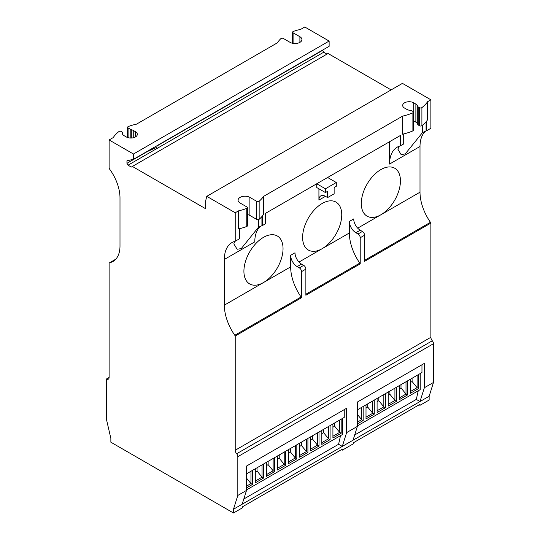<?xml version="1.0" encoding="UTF-8"?>
<svg xmlns="http://www.w3.org/2000/svg" width="540" height="540" viewBox="0 0 540 540"><rect width="100%" height="100%" fill="white"/><g stroke="black" fill="none" stroke-linecap="round" stroke-linejoin="round"><path stroke-width="0.81" d="M234.779 335.273L235.217 336.029L301.523 297.749L301.091 296.993L234.779 335.273A36.895 21.303 -120 0 1 224.343 305.147L224.343 259.45A36.895 21.303 -120 0 1 231.984 242.554A36.895 21.303 -120 0 1 234.779 241.373L235.217 241.245L235.217 212.76L206.773 196.337L205.652 200.867L205.652 208.744L132.388 166.448L131.301 167.076L128.034 165.193L126.947 163.31L126.947 160.799L133.475 159.293L133.475 154.022L109.121 139.961L109.121 168.041L109.593 169.094A33.818 19.528 -120 0 1 119.995 197.876L119.995 245.977A33.818 19.528 -120 0 1 112.988 261.461A33.818 19.528 -120 0 1 109.593 262.75L109.121 263.027L109.121 377.44A3.692 2.133 -120 0 1 108.358 379.134A3.692 2.133 -120 0 1 106.515 378.952L106.515 419.614L110.862 438.446L110.862 442.206L233.476 513L233.476 509.233L242.17 504.212L246.524 490.408L237.823 495.43L237.823 456.665A3.071 1.775 60 0 0 236.642 453.749L432.297 340.781A3.692 2.133 60 0 1 430.88 337.277L430.88 223.067L430.441 222.311A36.895 21.303 60 0 1 420.005 192.186L420.005 146.482A36.895 21.303 60 0 1 425.581 131.092M236.642 453.749A3.692 2.133 -120 0 1 235.217 450.239L235.217 336.029M237.823 495.43L233.476 509.233M106.515 378.952L109.121 377.44M432.297 340.781A3.071 1.775 -120 0 1 433.485 343.703L433.485 382.462L424.352 387.733L420.005 401.544L429.138 396.272L429.138 400.039L420.005 405.311L419.135 404.804M233.476 513L242.609 507.728L242.609 506.723L342.286 449.179L342.286 450.178L341.415 449.678M342.286 450.178L353.308 443.819L353.308 442.814L420.005 404.305L420.005 405.311M243.817 499.001L338.587 444.278L342.286 446.411L353.045 440.201L357.392 426.391L346.633 432.608L342.286 446.411L242.17 504.212M354.692 434.983L416.313 399.411L420.005 401.544L353.045 440.201M357.392 426.391L357.392 402.044L424.352 363.386L424.352 387.733M346.633 432.608L346.633 408.254L246.524 466.054L246.524 490.408M338.587 444.278L340.531 435.632M342.502 418.426L342.502 434.491L246.524 489.908M344.243 409.637L344.243 417.42L246.524 473.837L252.477 470.401L252.477 484.454L250.958 483.577L246.524 486.142M246.524 487.897L252.477 484.454M255.305 468.767L255.305 482.827L263.567 478.055L263.567 463.995L255.305 468.767M266.389 462.368L266.389 476.422L274.651 471.656L274.651 457.596L266.389 462.368M277.479 455.963L277.479 470.023L285.741 465.251L285.741 451.197L277.479 455.963M288.569 449.564L288.569 463.624L296.825 458.851L296.825 444.791L288.569 449.564M299.653 443.165L299.653 457.218L307.915 452.452L307.915 438.392L299.653 443.165M310.743 436.759L310.743 450.819L319.005 446.047L319.005 431.993L310.743 436.759M321.827 430.36L321.827 444.42L330.089 439.648L330.089 425.588L321.827 430.36M332.917 423.961L332.917 438.014L341.179 433.249L341.179 419.189L332.917 423.961M250.958 471.278L250.958 483.577L246.524 478.123M257.04 467.762L257.04 471.029L255.305 472.034M262.042 464.879L262.042 477.178L255.305 481.066M263.567 478.055L262.042 477.178L257.04 471.029M268.13 461.363L268.13 464.623L266.389 465.629M273.132 458.474L273.132 470.779L266.389 474.667M274.651 471.656L273.132 470.779L268.13 464.623M279.221 454.964L279.221 458.224L277.479 459.23M284.216 452.075L284.216 464.373L277.479 468.268M285.741 465.251L284.216 464.373L279.221 458.224M290.304 448.558L290.304 451.825L288.569 452.831M295.306 445.675L295.306 457.974L288.569 461.862M296.825 458.851L295.306 457.974L290.304 451.825M301.394 442.159L301.394 445.419L299.653 446.425M306.396 439.27L306.396 451.575L299.653 455.463M307.915 452.452L306.396 451.575L301.394 445.419M312.478 435.76L312.478 439.02L310.743 440.026M317.48 432.871L317.48 445.169L310.743 449.064M319.005 446.047L317.48 445.169L312.478 439.02M323.568 429.354L323.568 432.621L321.827 433.627M328.57 426.472L328.57 438.77L321.827 442.658M330.089 439.648L328.57 438.77L323.568 432.621M334.658 422.955L334.658 426.215L332.917 427.221M339.653 420.066L339.653 432.371L332.917 436.259M341.179 433.249L339.653 432.371L334.658 426.215M416.313 399.411L418.25 390.757M420.221 373.552L420.221 389.617L357.392 425.891M421.963 364.763L421.963 372.546L357.392 409.826L363.177 406.485L363.177 420.545L361.658 419.668L357.392 414.423M429.138 396.272L433.485 382.462M206.773 196.337L402.428 83.376L430.88 99.799L430.88 128.284L426.533 130.795L426.533 121.217M391.129 89.903L328.043 53.487L132.388 166.448M326.957 54.115L323.696 52.231L322.61 50.092M133.475 159.293L329.13 46.325L329.13 41.06L304.783 27L300.638 29.39A38.434 22.187 180 0 0 293.362 31.415A1.539 0.884 180 0 0 292.64 32.17L292.64 43.308M301.091 296.993A36.895 21.303 60 0 1 290.655 266.868L290.655 255.312A9.221 5.326 -120 0 0 297.175 266.612L299.349 267.867A3.071 1.775 60 0 1 301.523 271.634L301.523 297.749M290.655 255.312L295.002 252.801A9.221 5.326 60 0 0 301.523 264.101L303.696 265.356A3.071 1.775 -120 0 1 305.87 269.123L305.87 295.238L360.221 263.858L359.788 263.101A36.895 21.303 60 0 1 349.353 232.976L349.353 221.427A9.221 5.326 -120 0 0 355.874 232.72L358.047 233.975A3.071 1.775 60 0 1 360.221 237.742L360.221 263.858M349.353 221.427L353.7 218.916A9.221 5.326 60 0 0 360.221 230.209L362.394 231.464A3.071 1.775 -120 0 1 364.568 235.231L364.568 261.347L430.88 223.067M243.911 271.256A27.668 15.977 120 0 0 249.642 283.918A27.668 15.977 120 0 0 263.479 282.548A27.668 15.977 120 0 0 283.041 248.663A27.668 15.977 120 0 0 277.31 235.994A27.668 15.977 120 0 0 255.987 243.405A27.668 15.977 120 0 0 243.911 271.256M302.609 237.364A27.668 15.977 120 0 0 308.34 250.034A27.668 15.977 120 0 0 322.178 248.663A27.668 15.977 120 0 0 341.746 214.772A27.668 15.977 120 0 0 336.008 202.102A27.668 15.977 120 0 0 314.692 209.52A27.668 15.977 120 0 0 302.609 237.364M361.307 203.479A27.668 15.977 120 0 0 367.038 216.142A27.668 15.977 120 0 0 380.876 214.772A27.668 15.977 120 0 0 400.444 180.88A27.668 15.977 120 0 0 394.713 168.217A27.668 15.977 120 0 0 373.39 175.628A27.668 15.977 120 0 0 361.307 203.479M403.697 133.934L403.697 143.971L400.005 145.982A36.895 21.303 -120 0 0 397.211 147.164A36.895 21.303 -120 0 0 389.57 164.059L389.57 141.723M349.11 165.085A3.071 1.775 120 0 0 349.137 165.065L387.18 143.1A3.071 1.775 120 0 0 387.207 143.087M325.438 196.324L318.917 200.084A9.221 5.326 -120 0 1 320.828 195.865A9.221 5.326 -120 0 1 325.438 196.324L327.611 197.579L327.611 191.302L325.438 192.557L325.438 188.791L336.305 182.513L327.611 177.491L341.091 169.709A3.071 1.775 120 0 0 341.118 169.695M318.917 200.084L318.917 188.791M303.021 191.693A3.071 1.775 120 0 0 303.048 191.68L316.744 183.769L316.744 187.535L325.438 192.557M262.406 215.966L262.406 225.551L265.653 223.675L265.653 213.266L295.002 196.324A3.071 1.775 120 0 0 295.029 196.304M336.305 182.513L336.305 186.28L334.132 187.535L334.132 193.813L327.611 197.579M316.744 183.769L325.438 188.791M109.593 262.75L115.81 259.166M109.121 139.961L113.265 137.572A38.434 22.187 180 0 1 118.942 131.558A1.539 0.884 180 0 1 121.244 131.47L121.851 131.821A1.539 0.884 180 0 1 122.303 132.448A1.539 0.884 180 0 1 122.29 132.563A6.46 3.726 0 0 0 122.236 133.063A6.46 3.726 0 0 0 124.126 135.695L126.299 136.951A6.46 3.726 0 0 0 133.333 137.761A6.46 3.726 0 0 0 137.322 134.318A6.46 3.726 0 0 0 135.432 131.679L133.252 130.424A6.46 3.726 0 0 0 131.288 129.647A1.539 0.884 180 0 1 130.815 129.465L128.081 127.886A1.539 0.884 180 0 1 127.629 127.258A1.539 0.884 180 0 1 128.324 126.515A38.434 22.187 180 0 1 136.505 124.16L277.405 42.809A38.434 22.187 180 0 1 280.908 38.61A1.539 0.884 180 0 1 283.304 38.448L290.108 42.377A6.919 3.996 0 0 0 297.648 43.241A6.919 3.996 0 0 0 301.921 39.548A6.919 3.996 0 0 0 299.896 36.727L293.085 32.798A1.539 0.884 180 0 1 292.64 32.17M133.475 154.022L329.13 41.06M156.958 145.982L322.61 50.348M126.947 163.31L147.062 151.7L156.958 147.211L156.958 145.733M128.034 165.193L323.696 52.231M430.88 99.799L427.613 101.682A44.199 25.515 180 0 1 421.902 107.615A1.539 0.884 180 0 1 419.58 107.71L418.183 106.907A1.539 0.884 180 0 1 417.737 106.36A6.46 3.726 0 0 0 415.874 104.065L413.701 102.809A6.46 3.726 0 0 0 406.667 102.006A6.46 3.726 0 0 0 402.678 105.449A6.46 3.726 0 0 0 404.568 108.081L406.748 109.337A6.46 3.726 0 0 0 410.717 110.417A1.539 0.884 180 0 1 411.662 110.673L413.06 111.476A1.539 0.884 180 0 1 413.512 112.104A1.539 0.884 180 0 1 412.891 112.82A44.199 25.515 180 0 1 402.617 116.114L263.479 196.445A44.199 25.515 180 0 1 259.16 201.238A1.539 0.884 180 0 1 256.79 201.373L249.892 197.39A6.919 3.996 0 0 0 242.352 196.519A6.919 3.996 0 0 0 238.079 200.212A6.919 3.996 0 0 0 240.104 203.033L247.01 207.023A1.539 0.884 180 0 1 247.462 207.65A1.539 0.884 180 0 1 246.773 208.386A44.199 25.515 180 0 1 238.478 210.877L235.217 212.76M413.512 120.778A6.46 3.726 180 0 1 413.701 120.886L415.874 122.141A6.46 3.726 180 0 1 417.737 124.436A1.539 0.884 0 0 0 418.183 124.976L419.58 125.786A1.539 0.884 0 0 0 421.902 125.692A44.199 25.515 0 0 0 427.613 119.758L427.613 101.682M402.617 116.114L402.617 134.19A44.199 25.515 0 0 0 412.891 130.889A1.539 0.884 0 0 0 413.512 130.181L413.512 112.104M426.533 130.795L422.503 132.583L405.284 153.853L401.159 154.69L397.892 149.216L399.242 146.225M423.036 132.253L422.503 132.583L422.503 125.219M263.479 196.445L263.479 214.522A44.199 25.515 0 0 1 259.16 219.308L259.16 201.238M400.444 145.854L400.444 135.446L265.653 213.266M259.16 219.308A1.539 0.884 0 0 1 256.79 219.449L249.892 215.46A6.919 3.996 180 0 0 247.462 214.556M261.927 216.54L261.927 225.7L258.363 227.347L241.232 248.623L237.128 249.264L233.82 243.83L234.738 241.387M238.478 210.877L238.478 228.953A44.199 25.515 0 0 0 246.773 226.463A1.539 0.884 0 0 0 247.462 225.72L247.462 207.65M258.896 227.023L258.363 227.347L258.363 219.659M224.343 259.45L254.779 241.873A36.895 21.303 60 0 1 260.82 226.091M262.406 225.551L261.927 225.7M235.217 241.245L239.564 238.741L239.564 228.697M430.441 222.311L364.568 260.341M359.788 263.101L305.87 294.233M357.392 423.887L363.177 420.545M366.005 404.858L366.005 418.912L374.267 414.146L374.267 400.086L366.005 404.858M377.089 398.452L377.089 412.513L385.351 407.74L385.351 393.687L377.089 398.452M388.179 392.054L388.179 406.114L396.441 401.342L396.441 387.281L388.179 392.054M399.269 385.655L399.269 399.708L407.531 394.943L407.531 380.882L399.269 385.655M410.353 379.249L410.353 393.309L418.615 388.537L418.615 374.483L410.353 379.249M361.658 407.363L361.658 419.668L357.392 422.125M367.747 403.853L367.747 407.113L366.005 408.119M372.742 400.964L372.742 413.262L367.747 407.113M374.267 414.146L372.742 413.262L366.005 417.157M378.83 397.447L378.83 400.714L377.089 401.72M383.832 394.565L383.832 406.863L378.83 400.714M385.351 407.74L383.832 406.863L377.089 410.758M389.921 391.048L389.921 394.315L388.179 395.314M394.916 388.159L394.916 400.464L389.921 394.315M396.441 401.342L394.916 400.464L388.179 404.352M401.004 384.649L401.004 387.909L399.269 388.915M406.006 381.76L406.006 394.058L401.004 387.909M407.531 394.943L406.006 394.058L399.269 397.953M412.094 378.243L412.094 381.51L410.353 382.516M417.096 375.361L417.096 387.659L412.094 381.51M418.615 388.537L417.096 387.659L410.353 391.554M433.485 343.703L237.823 456.665M235.217 450.239L430.88 337.277M305.87 269.123L301.523 271.634M364.568 235.231L360.221 237.742M224.343 305.147L290.655 266.868M357.696 228.163L420.005 192.186M420.005 146.482L389.57 164.059M298.998 262.049L349.353 232.976M299.896 42.377L299.896 36.727M293.085 32.798L293.085 43.389M417.737 106.36L417.737 124.436M415.874 122.141L415.874 104.065M418.183 106.907L418.183 124.976M419.58 125.786L419.58 107.71M421.902 125.692L421.902 107.615M426.067 121.77L426.067 130.936M249.892 197.39L249.892 215.46M256.79 219.449L256.79 201.373M135.432 136.951L135.432 131.679M122.29 132.563L122.29 133.556M133.252 130.424L133.252 137.781M131.288 129.647L131.288 138.038M130.815 138.044L130.815 129.465M128.081 127.886L128.081 137.68M246.773 226.463L246.773 208.386M412.891 130.889L412.891 112.82M413.701 102.809L413.701 120.886M358.047 233.975L362.394 231.464M299.349 267.867L303.696 265.356M301.523 264.101L297.175 266.612M360.221 230.209L355.874 232.72M122.303 132.448L122.303 133.609M127.629 127.258L127.629 137.545"/></g></svg>
